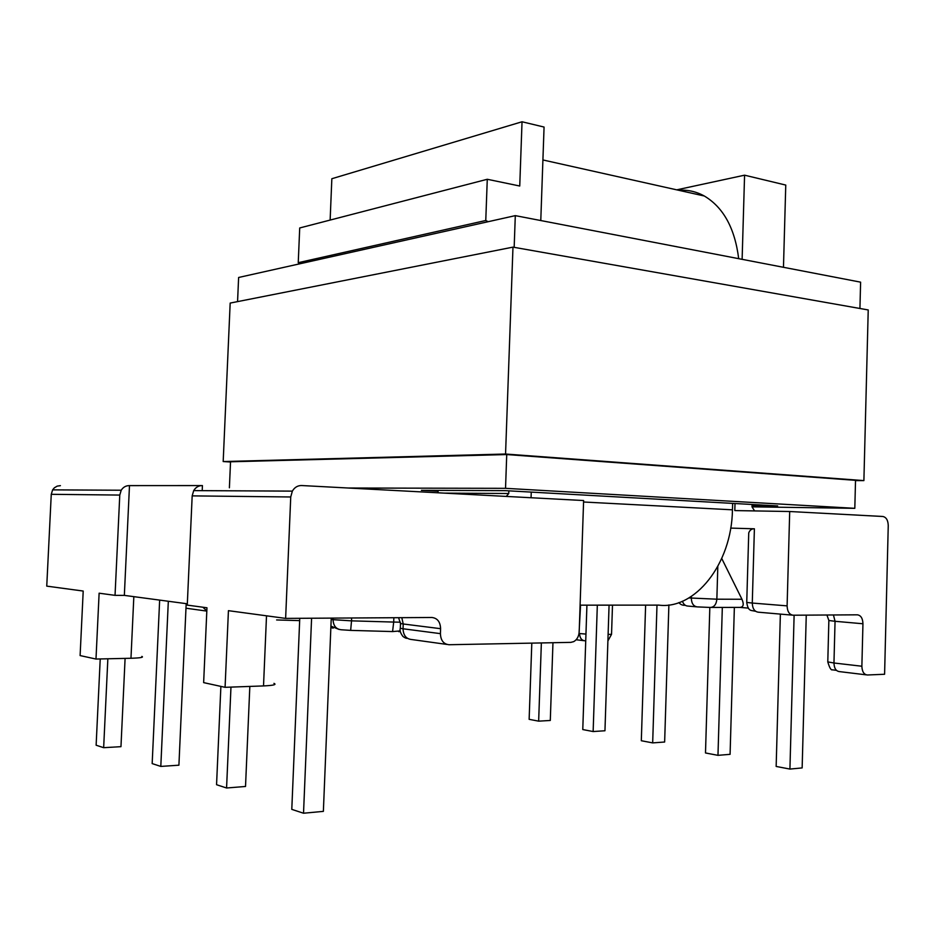 <?xml version="1.0" encoding="UTF-8"?>
<svg xmlns="http://www.w3.org/2000/svg" width="935" height="935" viewBox="0 0 935 935"><rect width="100%" height="100%" fill="white"/><g stroke="black" fill="none" stroke-linecap="round" stroke-linejoin="round"><path stroke-width="1.4" d="M735.015 503.533L734.805 510.58L789.701 511.515L787.106 605.868C787.34 611.56 789.35 614.681 793.16 615.218L857.36 614.821C860.878 615.347 862.748 618.327 862.947 623.762L835.048 621.296L833.962 662.997L861.871 666.234L862.947 623.762M717.811 566.517L716.853 599.195L741.969 599.265C744.143 604.454 743.454 607.166 739.901 607.399L748.234 608.101M273.932 683.368C276.959 684.607 273.476 685.46 263.518 685.928L225.078 687.318L228.432 610.672L285.631 618.397L431.888 617.486C437.405 618.128 440.315 621.869 440.595 628.682L403.23 623.984L403.043 628.776L440.42 633.638L440.595 628.682M440.42 633.638C440.712 640.452 443.599 644.157 449.069 644.729L570.876 642.368L573.716 641.632C577.047 639.692 578.882 636.384 579.209 631.686L583.615 500.541L301.631 485.534C297.692 485.475 294.595 487.345 292.351 491.12L290.738 496.976L192.178 495.877L187.269 605.109L206.962 607.773L203.643 682.62L225.078 687.318M201.516 485.581L129.486 485.616L124.343 595.385L187.327 603.8M124.343 595.385L115.04 595.35L99.122 593.199L95.989 659.046L130.97 658.263C140.379 657.971 144.002 657.352 141.839 656.417M95.989 659.046L80.106 655.575L83.203 591.049L46.75 586.128L51.261 494.311L119.773 495.071L115.04 595.35M438.036 492.792L438.129 490.396M444.067 493.119L508.757 493.516L506.256 496.427M508.85 490.84L508.757 493.516M330.137 220.064L331.843 178.725L522.034 121.772L519.743 186.018L487.275 179.275L299.714 227.965L298.242 262.688L485.768 220.496L487.275 179.275M754.603 510.919L752.009 506.84L752.067 504.479M676.718 189.84L744.576 175.184L742.121 259.334M730.691 528.1L754.393 528.801L752.278 603.052L787.106 605.868M290.738 496.976L285.631 618.397M744.576 175.184L785.762 185.072L783.472 267.305M861.871 666.234C862.093 671.681 863.952 674.603 867.446 674.988L884.592 674.264L888.25 525.587C888.051 520.234 886.24 517.195 882.827 516.482L789.701 511.515M607.89 640.931L611.537 634.339L612.495 605.144M531.057 497.747L531.255 492.102M540.781 220.543L544.065 127.055L522.034 121.772M485.768 220.496L488.175 221.7M741.969 599.265L721.75 558.511M748.514 540.746L748.736 532.892C749.835 530.028 751.728 528.661 754.393 528.801M192.178 495.877L193.697 490.606C195.812 487.205 198.723 485.534 202.427 485.581L202.205 490.653M298.242 262.688L300.451 263.647M331.247 618.105L323.37 811.37L303.524 813.228L291.79 809.371L299.761 618.304M303.524 813.228L311.589 618.234M249.832 686.419L245.519 786.475L226.574 787.995L216.558 784.71L220.882 686.395M226.574 787.995L230.968 687.096M806.262 615.137L802.148 767.915L789.923 769.073L776.155 766.443L780.374 614.108M789.923 769.073L794.119 615.218M734.361 607.411L730.083 754.335L717.975 755.34L705.493 752.967L709.829 607.446M717.975 755.34L722.323 607.423M668.887 604.922L664.645 742.016L652.677 742.893L641.317 740.73L645.617 605.132M652.677 742.893L656.989 605.12M60.413 485.651L57.187 486.13L54.347 487.813L52.617 489.87L51.261 494.311M119.773 495.071L121.211 490.232C123.221 487.112 125.968 485.569 129.486 485.616M107.852 658.789L103.656 747.684L96.13 745.218L100.22 658.953M103.656 747.684L120.966 746.668L125.091 658.404M168.323 601.263L160.808 766.419L152.171 763.591L159.651 600.106M160.808 766.419L178.912 765.192L186.182 603.648M541.365 642.941L538.654 721.154L529.14 719.331L531.805 643.116M538.654 721.154L550.294 720.464L552.959 642.707M597.325 605.144L593.141 731.544L582.774 729.557L586.923 605.155M593.141 731.544L604.957 730.761L609.071 605.144M732.643 503.392L732.456 509.82C731.696 564.506 694.565 609.912 658.824 605.12L580.097 605.155M678.6 190.261C687.611 189.618 696.178 191.535 704.3 195.999C723.398 207.371 734.863 228.257 738.697 258.679M237.56 301.619L238.624 277.473L515.302 215.634L860.609 282.16L859.931 308.492M229.391 487.801L230.536 461.785L506.735 454.55L855.525 480.333L854.812 508.324L752.009 506.84M348.521 488.023L505.531 488.327L506.735 454.55M514.168 247.343L515.302 215.634M505.531 488.327L854.812 508.324M438.094 491.226L421.404 490.326L505.403 490.653L777.663 505.917L752.044 505.578M230.524 462.007L223.185 461.551L230.174 303.08L512.976 247.132L868.229 309.952L863.893 480.602L855.513 480.625M223.185 461.551L505.554 454.024L512.976 247.132M505.554 454.024L863.893 480.602M792.377 615.148L758.308 612.191C754.522 611.654 752.511 608.615 752.278 603.052L746.738 602.432L748.736 532.892M739.901 607.399L711.044 607.446M688.931 597.933L716.853 599.195C716.303 604.501 714.095 607.247 710.249 607.446L697.276 606.897C693.513 606.371 691.526 603.449 691.304 598.12L691.351 596.437M696.505 606.827L687.844 606.067C685.332 605.938 683.532 604.314 682.41 601.228M263.518 685.928L266.51 615.814M446.825 644.414L411.552 639.517C406.176 638.956 403.336 635.368 403.043 628.776L400.309 628.32L400.344 627.408M331.189 619.426L333.059 619.671L333.129 618.093M400.355 631.581L398.626 631.604M400.262 630.903L392.665 631.569M351.642 617.988L351.525 620.852L393.693 622.067L392.571 631.569L350.73 630.389M350.66 630.389L341.287 629.769C336.086 629.208 333.339 625.842 333.059 619.671L351.525 620.852L350.66 630.389M339.148 629.465L330.92 626.134M400.332 622.196L393.693 622.067L393.857 617.719M866.254 674.848L839.513 671.611C836.03 671.225 834.172 668.35 833.962 662.997L827.791 661.898L828.866 620.162M827.802 661.372L827.791 661.898C829.52 667.765 831.051 670.407 832.384 669.822L836.463 670.36M833.447 614.973L835.048 621.296L828.878 620.501L826.914 615.008M746.749 602.105L746.738 602.432C747.906 610.543 750.758 609.982 750.899 610.415L755.585 611.28M401.805 617.673L403.23 623.984L400.496 623.54L400.414 622.698M133.834 596.659L130.97 658.263M185.983 608.206L206.822 611.104M276.62 619.952L299.656 620.618M580.553 605.155L579.034 633.474M611.537 634.339L608.112 634.397M585.953 634.082L579.595 633.544C579.793 637.997 581.558 640.428 584.901 640.802L585.731 640.896M576.147 639.75L583.756 640.662M202.86 607.212L206.822 610.952M583.557 502.001L732.456 509.82M398.567 617.684L400.496 623.54L400.309 628.32C399.502 630.26 400.379 632.972 402.915 636.431C404.878 637.904 406.351 638.523 407.344 638.266M678.88 602.584C680.458 604.583 682.585 605.483 685.25 605.272M330.861 627.525L333.164 628.121M193.697 490.606L292.351 491.12M121.211 490.232L52.617 489.87M542.908 159.955L704.3 195.999"/></g></svg>
